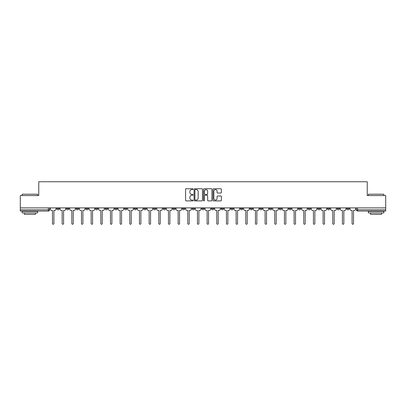 <?xml version="1.0" encoding="UTF-8"?>
<svg xmlns="http://www.w3.org/2000/svg" width="406" height="406" viewBox="0 0 406 406"><rect width="100%" height="100%" fill="white"/><g stroke="black" fill="none" stroke-linecap="round" stroke-linejoin="round"><path stroke-width="0.61" d="M193.089 189.166A0.426 0.426 0 0 0 192.662 188.739L186.202 188.739A0.609 0.609 0 0 0 185.593 189.348L185.593 200.295A0.609 0.609 0 0 0 186.202 200.904L192.662 200.904A0.426 0.426 0 0 0 193.089 200.478A0.426 0.426 0 0 0 192.662 200.051L191.825 200.051A1.944 1.944 0 0 1 189.881 198.108L189.881 197.194A1.944 1.944 0 0 1 191.825 195.245L192.662 195.245A0.426 0.426 0 0 0 193.089 194.824A0.426 0.426 0 0 0 192.662 194.398L191.825 194.398A1.944 1.944 0 0 1 189.881 192.449L189.881 191.541A1.944 1.944 0 0 1 191.825 189.592L192.662 189.592A0.426 0.426 0 0 0 193.089 189.166M327.403 207.892L327.403 208.577L329.88 208.577A1.238 1.238 0 0 1 328.642 209.816A1.238 1.238 0 0 1 327.403 208.577L327.403 207.892M317.736 208.577L317.736 207.892L317.736 208.577A1.238 1.238 0 0 0 318.974 209.816A1.238 1.238 0 0 1 317.736 208.577L320.217 208.577A1.238 1.238 0 0 1 318.974 209.816M298.41 207.892L298.41 208.577L300.887 208.577A1.238 1.238 0 0 1 299.648 209.816A1.238 1.238 0 0 1 298.41 208.577L298.41 207.892M288.742 208.577L288.742 207.892L288.742 208.577A1.238 1.238 0 0 0 289.98 209.816A1.238 1.238 0 0 1 288.742 208.577L291.224 208.577A1.238 1.238 0 0 1 289.98 209.816M279.079 208.577L279.079 207.892L279.079 208.577A1.238 1.238 0 0 0 280.318 209.816A1.238 1.238 0 0 1 279.079 208.577L281.556 208.577A1.238 1.238 0 0 1 280.318 209.816A1.238 1.238 0 0 0 281.556 208.577A1.238 1.238 0 0 1 280.318 209.816M250.086 208.577L250.086 207.892L250.086 208.577A1.238 1.238 0 0 0 251.324 209.816A1.238 1.238 0 0 1 250.086 208.577L252.562 208.577A1.238 1.238 0 0 1 251.324 209.816M240.418 207.892L240.418 208.577L242.9 208.577A1.238 1.238 0 0 1 241.656 209.816A1.238 1.238 0 0 1 240.418 208.577L240.418 207.892M230.755 207.892L230.755 208.577L233.232 208.577A1.238 1.238 0 0 1 231.993 209.816A1.238 1.238 0 0 1 230.755 208.577L230.755 207.892M221.092 207.892L221.092 208.577L223.569 208.577A1.238 1.238 0 0 1 222.331 209.816A1.238 1.238 0 0 1 221.092 208.577L221.092 207.892M211.424 208.577L211.424 207.892L211.424 208.577A1.238 1.238 0 0 0 212.663 209.816A1.238 1.238 0 0 1 211.424 208.577L213.906 208.577A1.238 1.238 0 0 1 212.663 209.816M192.094 207.892L192.094 208.577L194.575 208.577A1.238 1.238 0 0 1 193.337 209.816A1.238 1.238 0 0 1 192.094 208.577L192.094 207.892M182.431 208.577L182.431 207.892L182.431 208.577A1.238 1.238 0 0 0 183.669 209.816A1.238 1.238 0 0 1 182.431 208.577L184.908 208.577A1.238 1.238 0 0 1 183.669 209.816A1.238 1.238 0 0 0 184.908 208.577A1.238 1.238 0 0 1 183.669 209.816M124.444 207.892L124.444 208.577L126.921 208.577A1.238 1.238 0 0 1 125.682 209.816A1.238 1.238 0 0 1 124.444 208.577L124.444 207.892M114.776 207.892L114.776 208.577L117.258 208.577A1.238 1.238 0 0 1 116.02 209.816A1.238 1.238 0 0 1 114.776 208.577L114.776 207.892M105.113 207.892L105.113 208.577L107.59 208.577A1.238 1.238 0 0 1 106.352 209.816A1.238 1.238 0 0 1 105.113 208.577L105.113 207.892M85.783 207.892L85.783 208.577L88.264 208.577A1.238 1.238 0 0 1 87.026 209.816A1.238 1.238 0 0 1 85.783 208.577L85.783 207.892M76.12 207.892L76.12 208.577L78.597 208.577A1.238 1.238 0 0 1 77.358 209.816A1.238 1.238 0 0 1 76.12 208.577L76.12 207.892M220.773 193.028A0.609 0.609 0 0 0 221.382 192.419L221.382 189.348A0.609 0.609 0 0 0 220.773 188.739L213.597 188.739A0.609 0.609 0 0 0 212.988 189.348L212.988 200.295A0.609 0.609 0 0 0 213.597 200.904L220.773 200.904A0.609 0.609 0 0 0 221.382 200.295L221.382 196.585A0.609 0.609 0 0 0 220.773 195.976L217.702 195.976A0.609 0.609 0 0 0 217.093 196.585L217.093 198.427A1.629 1.629 0 0 1 215.464 200.051A1.629 1.629 0 0 1 213.84 198.427L213.84 191.221A1.629 1.629 0 0 1 215.464 189.592A1.629 1.629 0 0 1 217.093 191.221L217.093 192.419A0.609 0.609 0 0 0 217.702 193.028L220.773 193.028M20.3 207.892L20.3 195.565L38.763 195.565L38.763 181.751L367.237 181.751L367.237 195.565L385.7 195.565L385.7 207.892L20.3 207.892L20.3 209.816L49.603 209.816L49.603 207.892L49.603 209.816A1.238 1.238 0 0 1 48.365 211.054L20.3 211.054L20.3 209.816M202.467 189.348A0.609 0.609 0 0 0 201.858 188.739L194.682 188.739A0.609 0.609 0 0 0 194.078 189.348L194.078 200.295A0.609 0.609 0 0 0 194.682 200.904L201.858 200.904A0.609 0.609 0 0 0 202.467 200.295L202.467 189.348M204.142 188.739L211.318 188.739A0.609 0.609 0 0 1 211.922 189.348L211.922 200.295A0.609 0.609 0 0 1 211.318 200.904L208.242 200.904A0.609 0.609 0 0 1 207.639 200.295L207.639 195.854A0.609 0.609 0 0 0 207.03 195.245L204.989 195.245A0.609 0.609 0 0 0 204.385 195.854L204.385 200.478A0.426 0.426 0 0 1 203.959 200.904A0.426 0.426 0 0 1 203.533 200.478L203.533 189.348A0.609 0.609 0 0 1 204.142 188.739M356.397 207.892L356.397 209.816L385.7 209.816L385.7 211.054L357.635 211.054A1.238 1.238 0 0 1 356.397 209.816A1.238 1.238 0 0 0 357.635 211.054L357.635 207.892M385.7 207.892L385.7 209.816M349.211 207.892L349.211 208.577A1.238 1.238 0 0 1 347.972 209.816A1.238 1.238 0 0 1 346.729 208.577A1.238 1.238 0 0 0 347.972 209.816M346.729 207.892L346.729 208.577L349.211 208.577M339.543 207.892L339.543 208.577A1.238 1.238 0 0 1 338.305 209.816A1.238 1.238 0 0 1 337.066 208.577L339.543 208.577M337.066 207.892L337.066 208.577M329.88 207.892L329.88 208.577L329.88 207.892M320.217 207.892L320.217 208.577M310.549 207.892L310.549 208.577A1.238 1.238 0 0 1 309.311 209.816A1.238 1.238 0 0 1 308.073 208.577L310.549 208.577A1.238 1.238 0 0 1 309.311 209.816A1.238 1.238 0 0 0 310.549 208.577L310.549 207.892M308.073 207.892L308.073 208.577M300.887 207.892L300.887 208.577A1.238 1.238 0 0 1 299.648 209.816A1.238 1.238 0 0 0 300.887 208.577L300.887 207.892M291.224 207.892L291.224 208.577L291.224 207.892M281.556 207.892L281.556 208.577M271.893 207.892L271.893 208.577A1.238 1.238 0 0 1 270.655 209.816A1.238 1.238 0 0 1 269.411 208.577L271.893 208.577A1.238 1.238 0 0 1 270.655 209.816A1.238 1.238 0 0 0 271.893 208.577M269.411 207.892L269.411 208.577M262.225 207.892L262.225 208.577A1.238 1.238 0 0 1 260.987 209.816A1.238 1.238 0 0 1 259.749 208.577A1.238 1.238 0 0 0 260.987 209.816A1.238 1.238 0 0 0 262.225 208.577A1.238 1.238 0 0 1 260.987 209.816M259.749 207.892L259.749 208.577L262.225 208.577M252.562 207.892L252.562 208.577L252.562 207.892M242.9 207.892L242.9 208.577L242.9 207.892M233.232 207.892L233.232 208.577A1.238 1.238 0 0 1 231.993 209.816A1.238 1.238 0 0 0 233.232 208.577L233.232 207.892M223.569 207.892L223.569 208.577A1.238 1.238 0 0 1 222.331 209.816A1.238 1.238 0 0 0 223.569 208.577M213.906 207.892L213.906 208.577L213.906 207.892M204.238 207.892L204.238 208.577A1.238 1.238 0 0 1 203 209.816A1.238 1.238 0 0 1 201.762 208.577A1.238 1.238 0 0 0 203 209.816M201.762 207.892L201.762 208.577L204.238 208.577M194.575 207.892L194.575 208.577A1.238 1.238 0 0 1 193.337 209.816A1.238 1.238 0 0 0 194.575 208.577L194.575 207.892M184.908 207.892L184.908 208.577M175.245 207.892L175.245 208.577A1.238 1.238 0 0 1 174.007 209.816A1.238 1.238 0 0 1 172.768 208.577L175.245 208.577M172.768 207.892L172.768 208.577M165.582 207.892L165.582 208.577A1.238 1.238 0 0 1 164.344 209.816A1.238 1.238 0 0 1 163.1 208.577L165.582 208.577M163.1 207.892L163.1 208.577M155.914 207.892L155.914 208.577A1.238 1.238 0 0 1 154.676 209.816A1.238 1.238 0 0 1 153.438 208.577L155.914 208.577M153.438 207.892L153.438 208.577M146.251 207.892L146.251 208.577A1.238 1.238 0 0 1 145.013 209.816A1.238 1.238 0 0 1 143.775 208.577L146.251 208.577M143.775 207.892L143.775 208.577M136.589 207.892L136.589 208.577A1.238 1.238 0 0 1 135.345 209.816A1.238 1.238 0 0 1 134.107 208.577L136.589 208.577M134.107 207.892L134.107 208.577M126.921 207.892L126.921 208.577L126.921 207.892M117.258 207.892L117.258 208.577M107.59 207.892L107.59 208.577L107.59 207.892M97.927 207.892L97.927 208.577A1.238 1.238 0 0 1 96.689 209.816A1.238 1.238 0 0 1 95.451 208.577L97.927 208.577M95.451 207.892L95.451 208.577M88.264 207.892L88.264 208.577M78.597 207.892L78.597 208.577L78.597 207.892M68.934 207.892L68.934 208.577A1.238 1.238 0 0 1 67.695 209.816A1.238 1.238 0 0 1 66.457 208.577L68.934 208.577M66.457 207.892L66.457 208.577M56.789 207.892L56.789 208.577L59.271 208.577L59.271 207.892L59.271 208.577A1.238 1.238 0 0 1 58.028 209.816A1.238 1.238 0 0 1 56.789 208.577A1.238 1.238 0 0 0 58.028 209.816M48.365 211.054A1.238 1.238 0 0 0 49.603 209.816A1.238 1.238 0 0 1 48.365 211.054L48.365 207.892M195.352 189.592A0.426 0.426 0 0 0 194.926 190.018L194.926 199.625A0.426 0.426 0 0 0 195.352 200.051L196.235 200.051A1.944 1.944 0 0 0 198.179 198.108L198.179 191.541A1.944 1.944 0 0 0 196.235 189.592L195.352 189.592M207.639 191.251A1.629 1.629 0 0 0 206.009 189.622A1.629 1.629 0 0 0 204.385 191.251L204.385 193.789A0.609 0.609 0 0 0 204.989 194.398L207.03 194.398A0.609 0.609 0 0 0 207.639 193.789L207.639 191.251M50.44 207.892L50.44 209.197A1.238 1.238 0 0 0 51.679 210.435L52.486 210.435L52.486 223.539A0.71 0.71 0 0 0 53.196 224.249A0.71 0.71 0 0 0 53.912 223.539L53.912 210.435L54.714 210.435A1.238 1.238 0 0 0 55.952 209.197L55.952 207.892M60.103 207.892L60.103 209.197A1.238 1.238 0 0 0 61.342 210.435L62.148 210.435L62.148 223.539A0.71 0.71 0 0 0 62.864 224.249A0.71 0.71 0 0 0 63.575 223.539L63.575 210.435L64.381 210.435A1.238 1.238 0 0 0 65.62 209.197L65.62 207.892M69.771 207.892L69.771 209.197A1.238 1.238 0 0 0 71.009 210.435L71.816 210.435L71.816 223.539A0.71 0.71 0 0 0 72.527 224.249A0.71 0.71 0 0 0 73.237 223.539L73.237 210.435L74.044 210.435A1.238 1.238 0 0 0 75.283 209.197L75.283 207.892M79.434 207.892L79.434 209.197A1.238 1.238 0 0 0 80.672 210.435L81.479 210.435L81.479 223.539A0.71 0.71 0 0 0 82.19 224.249A0.71 0.71 0 0 0 82.905 223.539L82.905 210.435L83.707 210.435A1.238 1.238 0 0 0 84.95 209.197L84.95 207.892M22.157 194.205L37.646 194.205L22.157 194.205L22.157 195.565M37.646 212.911L22.157 212.911L22.157 211.364L37.646 211.364L37.646 212.911M35.479 212.911L35.479 214.338L24.324 214.338L24.324 212.911M368.354 194.205L383.843 194.205L368.354 194.205L368.354 195.565M383.843 212.911L368.354 212.911L368.354 211.364L383.843 211.364L383.843 212.911M381.676 212.911L381.676 214.338L370.521 214.338L370.521 212.911M89.097 207.892L89.097 209.197A1.238 1.238 0 0 0 90.34 210.435L91.142 210.435L91.142 223.539A0.71 0.71 0 0 0 91.857 224.249A0.71 0.71 0 0 0 92.568 223.539L92.568 210.435L93.375 210.435A1.238 1.238 0 0 0 94.613 209.197L94.613 207.892M98.765 207.892L98.765 209.197A1.238 1.238 0 0 0 100.003 210.435L100.81 210.435L100.81 223.539A0.71 0.71 0 0 0 101.52 224.249A0.71 0.71 0 0 0 102.231 223.539L102.231 210.435L103.038 210.435A1.238 1.238 0 0 0 104.276 209.197L104.276 207.892M108.427 207.892L108.427 209.197A1.238 1.238 0 0 0 109.666 210.435L110.473 210.435L110.473 223.539A0.71 0.71 0 0 0 111.183 224.249A0.71 0.71 0 0 0 111.899 223.539L111.899 210.435L112.706 210.435A1.238 1.238 0 0 0 113.944 209.197L113.944 207.892M118.095 207.892L118.095 209.197A1.238 1.238 0 0 0 119.334 210.435L120.135 210.435L120.135 223.539A0.71 0.71 0 0 0 120.851 224.249A0.71 0.71 0 0 0 121.561 223.539L121.561 210.435L122.368 210.435A1.238 1.238 0 0 0 123.607 209.197L123.607 207.892M127.758 207.892L127.758 209.197A1.238 1.238 0 0 0 128.996 210.435L129.803 210.435L129.803 223.539A0.71 0.71 0 0 0 130.514 224.249A0.71 0.71 0 0 0 131.229 223.539L131.229 210.435L132.031 210.435A1.238 1.238 0 0 0 133.269 209.197L133.269 207.892M137.421 207.892L137.421 209.197A1.238 1.238 0 0 0 138.659 210.435L139.466 210.435L139.466 223.539A0.71 0.71 0 0 0 140.182 224.249A0.71 0.71 0 0 0 140.892 223.539L140.892 210.435L141.699 210.435A1.238 1.238 0 0 0 142.937 209.197L142.937 207.892M147.089 207.892L147.089 209.197A1.238 1.238 0 0 0 148.327 210.435L149.134 210.435L149.134 223.539A0.71 0.71 0 0 0 149.844 224.249A0.71 0.71 0 0 0 150.555 223.539L150.555 210.435L151.362 210.435A1.238 1.238 0 0 0 152.6 209.197L152.6 207.892M156.752 207.892L156.752 209.197A1.238 1.238 0 0 0 157.99 210.435L158.797 210.435L158.797 223.539A0.71 0.71 0 0 0 159.507 224.249A0.71 0.71 0 0 0 160.223 223.539L160.223 210.435L161.025 210.435A1.238 1.238 0 0 0 162.268 209.197L162.268 207.892M166.414 207.892L166.414 209.197A1.238 1.238 0 0 0 167.658 210.435L168.46 210.435L168.46 223.539A0.71 0.71 0 0 0 169.175 224.249A0.71 0.71 0 0 0 169.886 223.539L169.886 210.435L170.693 210.435A1.238 1.238 0 0 0 171.931 209.197L171.931 207.892M176.082 207.892L176.082 209.197A1.238 1.238 0 0 0 177.32 210.435L178.127 210.435L178.127 223.539A0.71 0.71 0 0 0 178.838 224.249A0.71 0.71 0 0 0 179.548 223.539L179.548 210.435L180.355 210.435A1.238 1.238 0 0 0 181.594 209.197L181.594 207.892M185.745 207.892L185.745 209.197A1.238 1.238 0 0 0 186.983 210.435L187.79 210.435L187.79 223.539A0.71 0.71 0 0 0 188.501 224.249A0.71 0.71 0 0 0 189.216 223.539L189.216 210.435L190.023 210.435A1.238 1.238 0 0 0 191.262 209.197L191.262 207.892M195.413 207.892L195.413 209.197A1.238 1.238 0 0 0 196.651 210.435L197.453 210.435L197.453 223.539A0.71 0.71 0 0 0 198.169 224.249A0.71 0.71 0 0 0 198.879 223.539L198.879 210.435L199.686 210.435A1.238 1.238 0 0 0 200.924 209.197L200.924 207.892M205.076 207.892L205.076 209.197A1.238 1.238 0 0 0 206.314 210.435L207.121 210.435L207.121 223.539A0.71 0.71 0 0 0 207.831 224.249A0.71 0.71 0 0 0 208.547 223.539L208.547 210.435L209.349 210.435A1.238 1.238 0 0 0 210.587 209.197L210.587 207.892M214.738 207.892L214.738 209.197A1.238 1.238 0 0 0 215.977 210.435L216.784 210.435L216.784 223.539A0.71 0.71 0 0 0 217.499 224.249A0.71 0.71 0 0 0 218.21 223.539L218.21 210.435L219.017 210.435A1.238 1.238 0 0 0 220.255 209.197L220.255 207.892M224.406 207.892L224.406 209.197A1.238 1.238 0 0 0 225.645 210.435L226.452 210.435L226.452 223.539A0.71 0.71 0 0 0 227.162 224.249A0.71 0.71 0 0 0 227.873 223.539L227.873 210.435L228.679 210.435A1.238 1.238 0 0 0 229.918 209.197L229.918 207.892M234.069 207.892L234.069 209.197A1.238 1.238 0 0 0 235.307 210.435L236.114 210.435L236.114 223.539A0.71 0.71 0 0 0 236.825 224.249A0.71 0.71 0 0 0 237.54 223.539L237.54 210.435L238.342 210.435A1.238 1.238 0 0 0 239.586 209.197L239.586 207.892M243.732 207.892L243.732 209.197A1.238 1.238 0 0 0 244.975 210.435L245.777 210.435L245.777 223.539A0.71 0.71 0 0 0 246.493 224.249A0.71 0.71 0 0 0 247.203 223.539L247.203 210.435L248.01 210.435A1.238 1.238 0 0 0 249.248 209.197L249.248 207.892M253.4 207.892L253.4 209.197A1.238 1.238 0 0 0 254.638 210.435L255.445 210.435L255.445 223.539A0.71 0.71 0 0 0 256.156 224.249A0.71 0.71 0 0 0 256.866 223.539L256.866 210.435L257.673 210.435A1.238 1.238 0 0 0 258.911 209.197L258.911 207.892M263.063 207.892L263.063 209.197A1.238 1.238 0 0 0 264.301 210.435L265.108 210.435L265.108 223.539A0.71 0.71 0 0 0 265.818 224.249A0.71 0.71 0 0 0 266.534 223.539L266.534 210.435L267.341 210.435A1.238 1.238 0 0 0 268.579 209.197L268.579 207.892M272.73 207.892L272.73 209.197A1.238 1.238 0 0 0 273.969 210.435L274.771 210.435L274.771 223.539A0.71 0.71 0 0 0 275.486 224.249A0.71 0.71 0 0 0 276.197 223.539L276.197 210.435L277.004 210.435A1.238 1.238 0 0 0 278.242 209.197L278.242 207.892M282.393 207.892L282.393 209.197A1.238 1.238 0 0 0 283.632 210.435L284.439 210.435L284.439 223.539A0.71 0.71 0 0 0 285.149 224.249A0.71 0.71 0 0 0 285.865 223.539L285.865 210.435L286.666 210.435A1.238 1.238 0 0 0 287.905 209.197L287.905 207.892M292.056 207.892L292.056 209.197A1.238 1.238 0 0 0 293.294 210.435L294.101 210.435L294.101 223.539A0.71 0.71 0 0 0 294.817 224.249A0.71 0.71 0 0 0 295.527 223.539L295.527 210.435L296.334 210.435A1.238 1.238 0 0 0 297.573 209.197L297.573 207.892M301.724 207.892L301.724 209.197A1.238 1.238 0 0 0 302.962 210.435L303.769 210.435L303.769 223.539A0.71 0.71 0 0 0 304.48 224.249A0.71 0.71 0 0 0 305.19 223.539L305.19 210.435L305.997 210.435A1.238 1.238 0 0 0 307.235 209.197L307.235 207.892M311.387 207.892L311.387 209.197A1.238 1.238 0 0 0 312.625 210.435L313.432 210.435L313.432 223.539A0.71 0.71 0 0 0 314.142 224.249A0.71 0.71 0 0 0 314.858 223.539L314.858 210.435L315.66 210.435A1.238 1.238 0 0 0 316.903 209.197L316.903 207.892M321.05 207.892L321.05 209.197A1.238 1.238 0 0 0 322.293 210.435L323.095 210.435L323.095 223.539A0.71 0.71 0 0 0 323.81 224.249A0.71 0.71 0 0 0 324.521 223.539L324.521 210.435L325.328 210.435A1.238 1.238 0 0 0 326.566 209.197L326.566 207.892M330.717 207.892L330.717 209.197A1.238 1.238 0 0 0 331.956 210.435L332.763 210.435L332.763 223.539A0.71 0.71 0 0 0 333.473 224.249A0.71 0.71 0 0 0 334.184 223.539L334.184 210.435L334.991 210.435A1.238 1.238 0 0 0 336.229 209.197L336.229 207.892M340.38 207.892L340.38 209.197A1.238 1.238 0 0 0 341.619 210.435L342.425 210.435L342.425 223.539A0.71 0.71 0 0 0 343.136 224.249A0.71 0.71 0 0 0 343.852 223.539L343.852 210.435L344.658 210.435A1.238 1.238 0 0 0 345.897 209.197L345.897 207.892M350.048 207.892L350.048 209.197A1.238 1.238 0 0 0 351.286 210.435L352.088 210.435L352.088 223.539A0.71 0.71 0 0 0 352.804 224.249A0.71 0.71 0 0 0 353.514 223.539L353.514 210.435L354.321 210.435A1.238 1.238 0 0 0 355.56 209.197L355.56 207.892M37.646 195.565L37.646 194.205M34.114 211.364L34.114 211.054M25.69 211.364L25.69 211.054M383.843 195.565L383.843 194.205M380.31 211.364L380.31 211.054M371.886 211.364L371.886 211.054"/></g></svg>
